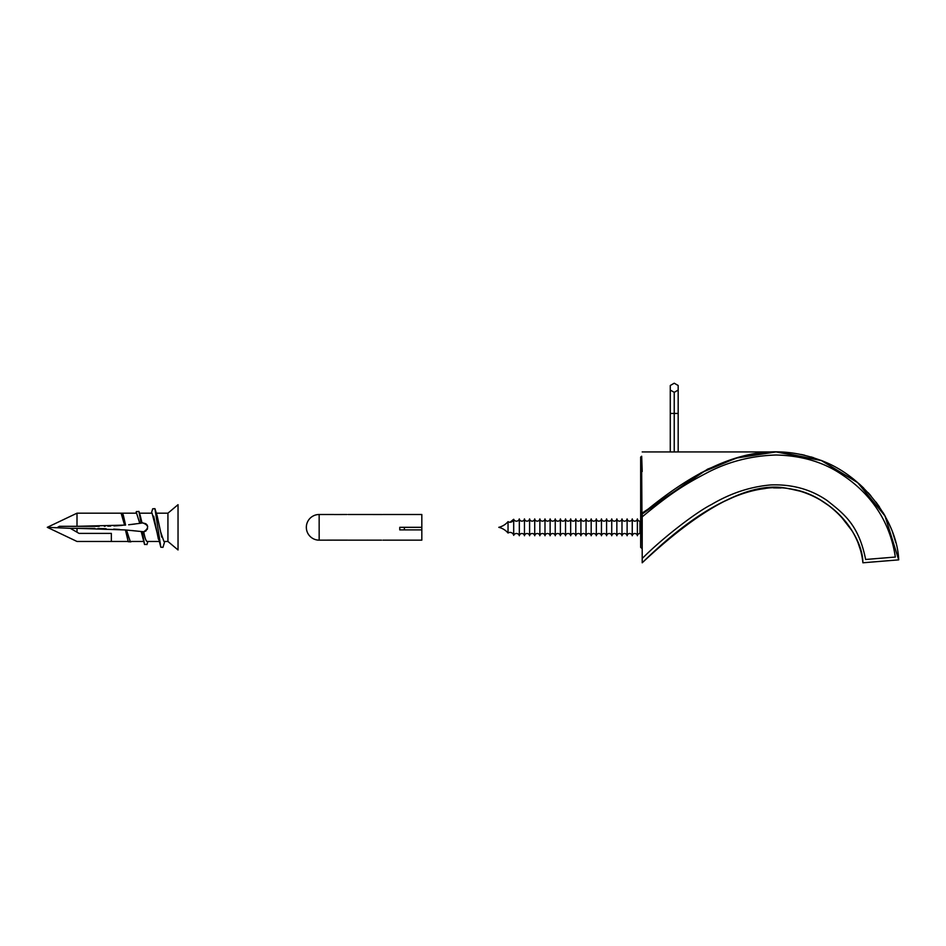 <?xml version="1.0" encoding="UTF-8"?>
<svg xmlns="http://www.w3.org/2000/svg" width="946" height="946" viewBox="0 0 946 946"><rect width="100%" height="100%" fill="white"/><g stroke="black" fill="none" stroke-linecap="round" stroke-linejoin="round"><path stroke-width="1.42" d="M895.33 557.052C888.223 509.208 857.786 485.203 842.59 475.069C824.203 462.31 802.031 455.617 776.051 455.002C750.604 455.806 727.167 461.967 705.716 473.497C685.141 484.305 670.726 493.138 642.204 516.859L642.204 558.495C663.714 536.938 696.871 511.774 711.487 504.525C730.537 493.221 750.367 486.682 770.955 484.92C792.263 484.175 811.006 489.389 827.159 500.564C844.27 514.116 858.732 524.971 865.637 559.476C858.732 524.971 844.27 514.116 827.159 500.564C811.006 489.389 792.263 484.175 770.955 484.92C750.367 486.682 730.537 493.221 711.487 504.525C696.871 511.774 663.714 536.938 642.204 558.495L642.204 516.859C670.726 493.138 685.141 484.305 705.716 473.497C727.167 461.967 750.604 455.806 776.051 455.002C802.031 455.617 824.203 462.31 842.59 475.069C857.786 485.203 888.223 509.208 895.33 557.052L865.637 559.476L895.33 557.052M775.188 487.852L776.832 487.852L775.188 487.852M898.251 555.491L897.99 553.599L898.251 555.491M642.204 513.051C642.204 432.062 642.204 432.062 642.204 513.051C642.204 432.062 642.204 432.062 642.204 513.051L707.643 469.121L739.453 457.048L774.266 451.928L739.453 457.048L707.643 469.121L642.204 513.051M774.467 451.928L736.023 458.124L700.986 472.823L642.204 514.009C642.204 431.743 642.204 431.743 642.204 514.009C642.204 431.743 642.204 431.743 642.204 514.009L642.204 562.787C672.003 533.662 717.565 495.314 762.973 488.798C807.222 480.722 858.093 514.861 862.894 562.787L898.7 559.866L885.018 515.996L857.679 482.649L821.341 460.548L776.051 451.916L736.023 458.124L700.986 472.823L642.204 514.009L642.204 562.787C672.003 533.662 717.565 495.314 762.973 488.798C807.222 480.722 858.093 514.861 862.894 562.787L898.7 559.866L885.018 515.996L857.679 482.649L821.341 460.548L779.268 451.963L774.467 451.928M680.588 451.928L674.226 451.928C683.213 451.928 683.213 451.928 674.226 451.952C665.227 451.928 665.227 451.928 674.226 451.952C683.213 451.928 683.213 451.928 674.226 451.952C665.227 451.928 665.227 451.928 674.226 451.952C663.371 451.928 663.371 451.928 674.226 451.963C685.081 451.928 685.081 451.928 674.226 451.963L667.864 451.928M642.204 562.787L642.204 514.009C721.183 447.635 774.951 442.858 821.968 460.797C864.857 476.867 897.257 522.452 898.7 559.866L862.894 562.787C862.717 532.976 827.951 493.15 789.579 488.893C753.383 480 704.25 504.632 642.204 562.787L649.228 556.047L642.204 562.787M640.667 547.391L641.672 548.231L640.667 547.391L640.667 457.072L641.672 456.22L642.204 471.498M642.204 548.136L641.672 471.415L640.667 472.125M634.813 521.163A2.59 2.59 0 0 1 632.247 518.905L632.247 535.743L632.247 518.905A2.59 2.59 0 0 1 627.115 518.905L627.115 535.743A2.59 2.59 0 0 1 632.247 535.743A2.59 2.59 0 0 1 637.379 535.743L637.379 518.905A2.59 2.59 0 0 1 632.247 518.905L632.247 535.743M637.379 518.905L637.379 535.743A2.59 2.59 0 0 1 639.945 533.485L639.945 521.163A2.59 2.59 0 0 1 637.379 518.905L637.379 535.743M627.115 535.743L627.115 518.905A2.59 2.59 0 0 1 621.983 518.905L621.983 535.743L621.983 518.905A2.59 2.59 0 0 1 616.851 518.905L616.851 535.743A2.59 2.59 0 0 1 621.983 535.743A2.59 2.59 0 0 1 627.115 535.743L627.115 518.905A2.59 2.59 0 0 0 629.681 521.163M616.851 535.743L616.851 518.905A2.59 2.59 0 0 1 611.719 518.905L611.719 535.743L611.719 518.905A2.59 2.59 0 0 1 606.587 518.905L606.587 535.743A2.59 2.59 0 0 1 611.719 535.743A2.59 2.59 0 0 1 616.851 535.743L616.851 518.905M606.587 535.743L606.587 518.905A2.59 2.59 0 0 1 601.455 518.905L601.455 535.743L601.455 518.905A2.59 2.59 0 0 1 596.323 518.905L596.323 535.743A2.59 2.59 0 0 1 601.455 535.743A2.59 2.59 0 0 1 606.587 535.743L606.587 518.905A2.59 2.59 0 0 0 609.153 521.163M596.323 535.743L596.323 518.905A2.59 2.59 0 0 1 591.191 518.905L591.191 535.743L591.191 518.905A2.59 2.59 0 0 1 586.059 518.905L586.059 535.743A2.59 2.59 0 0 1 591.191 535.743A2.59 2.59 0 0 1 596.323 535.743L596.323 518.905A2.59 2.59 0 0 0 598.889 521.163M586.059 535.743L586.059 518.905A2.59 2.59 0 0 1 580.927 518.905L580.927 535.743L580.927 518.905A2.59 2.59 0 0 1 575.795 518.905L575.795 535.743A2.59 2.59 0 0 1 580.927 535.743A2.59 2.59 0 0 1 586.059 535.743L586.059 518.905M575.795 535.743L575.795 518.905A2.59 2.59 0 0 1 570.663 518.905L570.663 535.743L570.663 518.905A2.59 2.59 0 0 1 565.531 518.905L565.531 535.743A2.59 2.59 0 0 1 570.663 535.743A2.59 2.59 0 0 1 575.795 535.743L575.795 518.905A2.59 2.59 0 0 0 578.361 521.163M565.531 535.743L565.531 518.905A2.59 2.59 0 0 1 560.399 518.905L560.399 535.743L560.399 518.905A2.59 2.59 0 0 1 555.255 518.905L555.255 535.743A2.59 2.59 0 0 1 560.387 535.743A2.59 2.59 0 0 1 565.531 535.743L565.531 518.905A2.59 2.59 0 0 0 568.097 521.163M555.255 535.743L555.255 518.905A2.59 2.59 0 0 1 550.123 518.905L550.123 535.743L550.123 518.905A2.59 2.59 0 0 1 544.991 518.905L544.991 535.743A2.59 2.59 0 0 1 550.123 535.743A2.59 2.59 0 0 1 555.255 535.743L555.255 518.905A2.59 2.59 0 0 0 557.821 521.163M544.991 535.743L544.991 518.905A2.59 2.59 0 0 1 539.859 518.905L539.859 535.743L539.859 518.905A2.59 2.59 0 0 1 534.726 518.905L534.726 535.743A2.59 2.59 0 0 1 539.859 535.743A2.59 2.59 0 0 1 544.991 535.743L544.991 518.905M534.726 535.743L534.726 518.905A2.59 2.59 0 0 1 529.594 518.905L529.594 535.743L529.594 518.905A2.59 2.59 0 0 1 524.462 518.905L524.462 535.743A2.59 2.59 0 0 1 529.594 535.743A2.59 2.59 0 0 1 534.726 535.743L534.726 518.905A2.59 2.59 0 0 0 537.293 521.163M524.462 535.743L524.462 518.905A2.59 2.59 0 0 1 519.33 518.905L519.33 535.743L519.33 518.905A2.968 2.968 0 0 1 513.69 519.295L513.69 535.353A2.968 2.968 0 0 1 519.33 535.743A2.59 2.59 0 0 1 524.462 535.743L524.462 518.905A2.59 2.59 0 0 0 527.028 521.163M510.06 522.227L513.69 519.295A3.713 3.713 0 0 1 508.037 521.636L508.037 533.012A3.713 3.713 0 0 1 513.69 535.353M509.066 522.097A3.713 3.713 0 0 1 508.037 521.636A17.466 17.466 0 0 1 498.802 527.324A17.466 17.466 0 0 1 508.037 533.012M624.549 521.163A2.59 2.59 0 0 1 621.983 518.905L621.983 535.743M611.719 535.743L611.719 518.905M601.455 535.743L601.455 518.905M593.757 521.163A2.59 2.59 0 0 1 591.191 518.905L591.191 535.743M583.493 521.163A2.59 2.59 0 0 1 580.927 518.905L580.927 535.743M573.229 521.163A2.59 2.59 0 0 1 570.663 518.905L570.663 535.743M562.965 521.163A2.59 2.59 0 0 1 560.399 518.905L560.399 535.743M552.689 521.163A2.59 2.59 0 0 1 550.123 518.905L550.123 535.743M539.859 535.743L539.859 518.905M529.594 535.743L529.594 518.905M519.33 535.743L519.33 518.905M319.157 540.154A12.83 12.83 0 0 1 306.338 527.324A12.83 12.83 0 0 1 319.157 514.494L319.169 540.154A12.83 12.83 0 0 0 319.169 540.154L347.513 540.119M334.269 540.119L346.91 540.154L333.666 540.154M381.545 540.154L348.116 540.154M382.267 514.529L367.095 514.494L382.267 514.529M334.269 514.529L346.91 514.494M407.028 514.494L421.821 514.494L421.821 540.154L382.894 540.154M367.013 514.494L348.116 514.494M404.368 527.324L404.368 529.89L399.756 529.89L399.756 527.324L421.821 527.324M404.368 529.89L421.821 529.89M408.4 540.154L407.017 540.154M367.746 540.131L367.013 540.154M382.894 514.494L408.4 514.494M57.659 527.324L59.409 526.319L77.004 526.319L77.004 513.181L47.3 527.324L70.3 528.329L77.004 532.208L77.004 528.329L70.3 528.329L79.05 533.39L111.356 533.39L111.356 541.467L128.148 541.467M47.3 527.324L77.004 541.467L111.356 541.467M135.077 524.001L128.656 524.758M129.555 524.652L139.76 523.351L136.591 513.181L120.461 513.181L122.921 514.151L125.582 525.065L124.6 525.16L125.582 525.065L123.429 515.7M122.164 525.373L118.534 525.645M118.215 525.669L115.625 525.834M159.105 541.467L147.079 541.467C145.944 541.065 144.821 537.836 143.721 531.758L125.44 529.949L77.004 528.329L94.86 528.4M97.982 528.459L104.474 528.66M105.278 528.696L106.082 528.731M113.697 529.11L116.902 529.311M117.068 529.322L119.775 529.512M131.553 530.517L133.788 530.741M125.44 529.949L128.23 541.715L131.045 541.467M99.235 526.319L77.004 526.319L125.144 525.101M77.004 513.181L121.112 513.181L124.6 525.16M115.365 525.846L113.969 525.917M110.623 526.082L109.015 526.142M108.494 526.153L107.844 526.177M105.172 526.248L104.308 526.272M161.778 537.186L157.154 515.795L160.548 531.652L163.93 541.467L167.927 541.467L167.927 513.181L178.037 504.691L178.037 549.957L167.927 541.467L178.037 549.957M156.315 513.181L167.927 513.181L178.037 504.691M157.154 515.795L154.943 508.664L160.832 547.237L162.96 547.344L164.746 541.467L162.96 547.344L160.832 547.237L152.07 513.181L139.464 513.181M139.76 523.351L142.03 523.008L140.256 515.653M145.956 523.765L142.716 522.902C148.818 525.207 149.149 528.164 143.721 531.758L142.716 531.747M125.924 529.997L128.23 541.715L130.915 541.869M136.354 511.656L138.92 511.408L141.072 523.15L139.003 523.457M142.267 531.699L144.549 544.494L146.997 544.364M152.649 508.913L154.943 508.664L152.696 508.782L151.372 513.181M141.214 531.569L144.549 544.494M143.626 541.467L130.229 541.467L126.528 530.044M143.662 531.77L144.62 531.569L143.662 531.77M145.483 531.191L146.252 530.635L145.483 531.191M147.198 529.429L147.529 528.613L147.198 529.429M147.682 526.733L147.505 525.941L147.682 526.733M147.198 525.207L146.76 524.557L147.198 525.207M133.268 524.226L128.833 524.734M77.004 528.329L87.198 528.329L77.004 528.329M117.209 529.334L118.238 529.393M153.713 516.197L158.396 539.185M142.03 523.008L142.716 522.902M135.893 513.181L136.39 511.538L138.979 511.62M138.199 531.214L135.29 530.895M670.276 451.928L670.276 390.059L674.226 392.342L678.176 390.059L678.176 385.495L674.226 383.213L670.276 385.495L670.276 390.059M674.226 451.928L674.226 392.342M678.176 451.928L678.176 390.059M640.667 533.024L642.204 533.024M640.667 519.981L642.204 519.981M640.667 513.903L642.204 513.761M333.666 514.494L319.169 514.494A12.83 12.83 0 0 0 319.157 514.494L319.169 514.73M670.276 413.437L678.176 413.437M860.931 551.341L857.667 541.715L860.931 551.341M852.133 530.895L840.32 515.641L852.133 530.895M830.47 506.772L819.674 499.523L830.47 506.772M810.143 494.793L805.353 492.925L810.143 494.793M799.039 490.927L791.731 489.259L799.051 490.927M780.982 487.982L773.461 487.888L780.982 487.982M765.432 488.479L761.116 489.082L765.432 488.479M733.907 496.969L722.046 502.373L733.907 496.969M700.619 514.742L686.465 524.581L700.619 514.742M642.204 451.928L667.249 451.928L642.204 451.928M681.203 451.928L775.566 451.928L681.203 451.928M774.1 487.876L775.554 487.852L774.1 487.876M775.637 487.852L777.092 487.852L775.637 487.852M895.815 542.697L892.74 532.728L895.815 542.697M890.659 527.419L888.188 521.956L890.659 527.419M885.444 516.658L883.032 512.484L885.444 516.658M879.543 507.044L875.972 502.066L879.543 507.044M870.852 495.716L868.109 492.653L870.852 495.716M863.71 488.089L859.11 483.796L863.71 488.089M854.38 479.764L852.334 478.144L854.38 479.764M852.169 478.026L846.658 473.981L852.169 478.026M823.706 461.423L821.163 460.395M813.655 457.722L810.876 456.871L813.655 457.722M804.644 455.215L801.297 454.47L804.644 455.215M640.667 533.485L639.945 533.485M640.667 521.163L639.945 521.163M513.69 519.295L513.382 520.17M381.545 514.494L368.372 514.494M122.921 514.139L123.453 515.783M138.92 511.408L140.304 515.795M147.895 541.467L146.926 544.612"/></g></svg>
